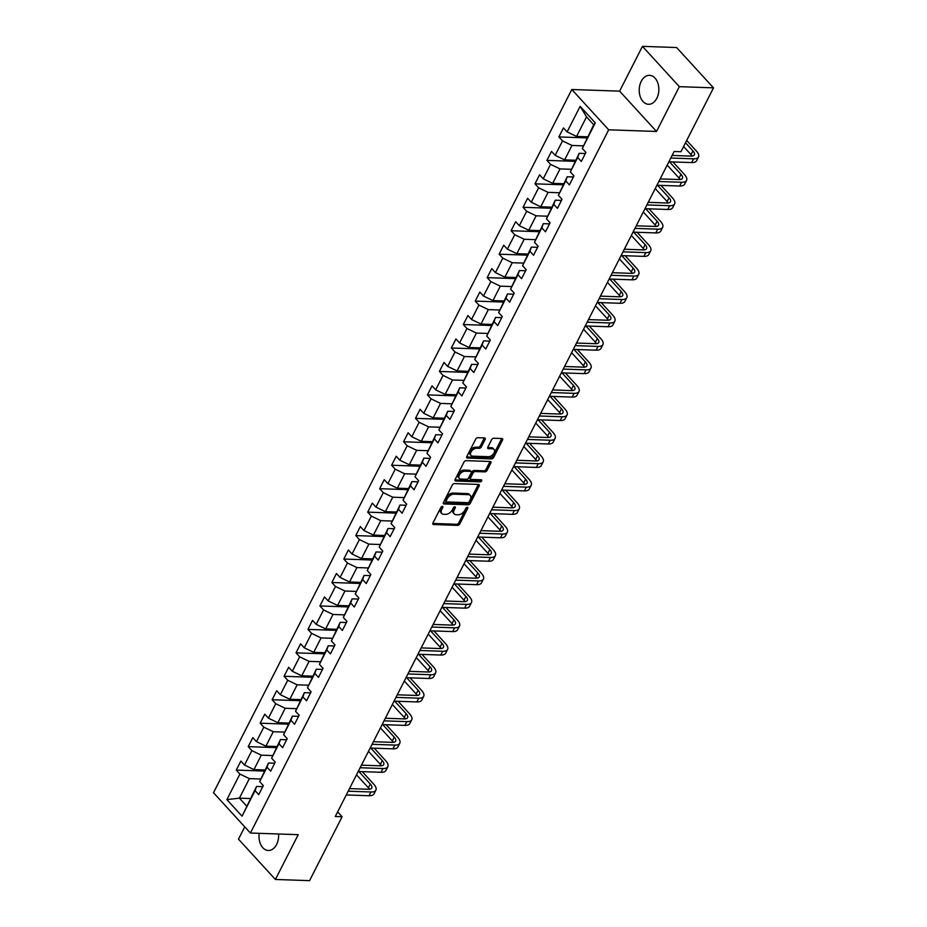 <?xml version="1.0" encoding="UTF-8"?>
<svg xmlns="http://www.w3.org/2000/svg" width="927" height="927" viewBox="0 0 927 927"><rect width="100%" height="100%" fill="white"/><g stroke="black" fill="none" stroke-linecap="round" stroke-linejoin="round"><path stroke-width="1.39" d="M442.399 506.339A1.275 0.776 137.5 0 0 440.939 507.336L432.944 523.013A1.819 1.101 137.5 0 0 432.944 524.288A1.819 1.101 137.5 0 0 433.535 524.531L457.683 525.366A1.819 1.101 137.5 0 0 459.769 523.94L467.764 508.263A1.275 0.776 137.5 0 0 465.887 508.193L464.844 510.221A5.829 3.534 137.5 0 1 458.147 514.798L456.142 514.728A5.829 3.534 137.5 0 1 454.242 513.952A5.829 3.534 137.5 0 1 454.253 509.862L455.284 507.834A1.275 0.776 137.5 0 0 453.407 507.764L452.376 509.792A5.829 3.534 137.5 0 1 445.678 514.369L443.662 514.3A5.829 3.534 137.5 0 1 441.773 513.512A5.829 3.534 137.5 0 1 441.785 509.433L442.816 507.405A1.275 0.776 137.5 0 0 442.399 506.339M641.241 81.309A14.484 9.803 -88 0 0 640.117 96.234A14.484 9.803 -88 0 0 648.529 104.287A14.484 9.803 -88 0 0 656.803 98.308A14.484 9.803 -88 0 0 657.938 83.372A14.484 9.803 -88 0 0 649.526 75.33A14.484 9.803 -88 0 0 641.241 81.309M259.224 833.327A14.484 9.803 -88 0 0 268.309 850.488A14.484 9.803 -88 0 0 276.594 844.509A14.484 9.803 -88 0 0 278.563 833.999M485.145 439.456A1.819 1.101 137.5 0 0 485.145 438.181A1.819 1.101 137.5 0 0 484.554 437.938L477.787 437.695A1.819 1.101 137.5 0 0 475.69 439.131L466.814 456.536A1.819 1.101 137.5 0 0 466.814 457.822A1.819 1.101 137.5 0 0 467.405 458.065L491.553 458.9A1.819 1.101 137.5 0 0 493.639 457.463L502.515 440.058A1.819 1.101 137.5 0 0 502.515 438.772A1.819 1.101 137.5 0 0 501.924 438.529L493.743 438.251A1.819 1.101 137.5 0 0 491.646 439.676L487.857 447.127A1.819 1.101 137.5 0 0 487.845 448.413A1.819 1.101 137.5 0 0 488.436 448.656L492.504 448.795A4.878 2.955 137.5 0 1 494.079 449.444A4.878 2.955 137.5 0 1 493.384 453.94A4.878 2.955 137.5 0 1 488.471 456.687L472.585 456.142A4.878 2.955 137.5 0 1 470.997 455.481A4.878 2.955 137.5 0 1 471.692 450.997A4.878 2.955 137.5 0 1 476.605 448.239L479.259 448.332A1.819 1.101 137.5 0 0 481.345 446.907L485.145 439.456L484.149 438.367A1.819 1.101 137.5 0 0 484.311 437.926M656.525 131.46L679.352 86.663L713.512 87.845L676.594 47.532L642.446 46.35L619.618 91.147L571.797 89.502L608.703 129.815L656.525 131.46L619.618 91.147M244.751 826.861L238.482 839.155L275.4 879.468L298.227 834.671L250.406 833.025L608.703 129.815M275.4 879.468L309.56 880.65L342.109 816.757L337.648 811.89M713.512 87.845L680.963 151.727L674.126 151.495L335.273 816.525L342.109 816.757M454.404 483.593A1.819 1.101 137.5 0 0 452.306 485.018L443.43 502.434A1.819 1.101 137.5 0 0 443.43 503.709A1.819 1.101 137.5 0 0 444.021 503.952L468.17 504.786A1.819 1.101 137.5 0 0 470.256 503.349L479.132 485.945A1.819 1.101 137.5 0 0 479.132 484.67A1.819 1.101 137.5 0 0 478.541 484.427L454.404 483.593M455.122 479.479L463.998 462.075A1.819 1.101 137.5 0 1 466.096 460.649L490.232 461.472A1.819 1.101 137.5 0 1 490.823 461.716A1.819 1.101 137.5 0 1 490.823 463.002L487.023 470.452A1.819 1.101 137.5 0 1 484.937 471.878L475.145 471.542A1.819 1.101 137.5 0 0 473.048 472.967L470.534 477.915A1.819 1.101 137.5 0 0 470.522 479.189A1.819 1.101 137.5 0 0 471.125 479.433L481.31 479.792A1.275 0.776 137.5 0 1 480.256 481.855L455.713 481.009A1.819 1.101 137.5 0 1 455.122 480.765A1.819 1.101 137.5 0 1 455.122 479.479M571.797 89.502L213.488 792.712L250.406 833.025M587.011 137.903L558.877 136.929L562.527 140.904L555.169 155.342L551.53 151.368L546.93 160.383L550.58 164.357L543.222 178.795L539.584 174.809L534.983 183.836L538.622 187.81L531.275 202.237L527.637 198.262L523.037 207.289L526.675 211.263L519.329 225.69L515.679 221.715L511.09 230.73L514.728 234.716L507.37 249.143L503.732 245.168L499.143 254.183L502.782 258.158L495.424 272.596L491.785 268.621L487.185 277.636L490.835 281.611L483.477 296.037L479.838 292.063L475.238 301.09L478.888 305.064L471.53 319.491L467.892 315.516L463.291 324.531L466.93 328.517L459.583 342.944L455.945 338.969L451.345 347.984L454.983 351.959L447.637 366.397L443.987 362.422L439.398 371.437L443.036 375.412L435.678 389.85L432.04 385.864L427.451 394.89L431.09 398.865L423.732 413.291L420.093 409.317L415.493 418.344L419.143 422.318L411.785 436.744L408.147 432.77L403.546 441.785L407.185 445.771L399.838 460.198L396.2 456.223L391.6 465.238L395.238 469.213L387.892 483.651L384.242 479.676L379.653 488.691L383.291 492.666L375.945 507.104L372.295 503.118L367.706 512.144L371.345 516.119L363.987 530.545L360.348 526.571L355.759 535.586L359.398 539.572L352.04 553.998L348.401 550.024L343.801 559.039L347.451 563.013L340.093 577.451L336.455 573.477L331.854 582.492L335.493 586.467L328.146 600.905L324.508 596.918L319.908 605.945L323.546 609.92L316.2 624.346L312.55 620.372L307.961 629.398L311.599 633.373L304.253 647.799L300.603 643.825L296.014 652.84L299.653 656.826L292.295 671.252L288.656 667.278L284.068 676.293L287.706 680.267L280.348 694.705L276.709 690.731L272.109 699.746L275.759 703.72L268.401 718.158L264.763 714.172L260.163 723.199L263.801 727.174L256.455 741.6L252.816 737.625L248.216 746.652L251.854 750.627L244.508 765.053L240.858 761.079L236.269 770.094L239.908 774.08L226.883 799.63L242.051 816.189L256.547 786.467L262.758 786.675M558.877 136.929L563.477 127.914L567.115 131.889L580.14 106.338L595.308 122.897L582.283 148.447L585.922 152.422L581.333 161.449L577.683 157.474L570.337 171.901L573.975 175.875L569.387 184.902L565.737 180.916L558.39 195.354L562.029 199.328L557.428 208.343L553.79 204.369L546.443 218.807L550.082 222.781L545.482 231.796L541.843 227.822L534.485 242.248L538.135 246.234L533.535 255.249L529.896 251.275L522.538 265.701L526.177 269.676L521.588 278.703L517.95 274.728L510.592 289.154L514.23 293.129L509.641 302.144L505.991 298.17L498.645 312.608L502.283 316.582L497.695 325.597L494.045 321.623L486.698 336.049L490.337 340.035L485.736 349.05L482.098 345.076L474.751 359.502L478.39 363.477L473.79 372.503L470.151 368.529L462.793 382.955L466.443 386.93L461.843 395.956L458.205 391.97L450.846 406.408L454.485 410.383L449.896 419.398L446.258 415.423L438.9 429.861L442.538 433.836L437.95 442.851L434.299 438.877L426.953 453.303L430.591 457.289L426.003 466.304L422.353 462.33L415.006 476.756L418.645 480.731L414.045 489.757L410.406 485.783L403.048 500.209L406.698 504.184L402.098 513.21L398.459 509.224L391.101 523.662L394.751 527.637L390.151 536.652L386.513 532.677L379.155 547.115L382.793 551.09L378.204 560.105L374.566 556.13L367.208 570.557L370.846 574.531L366.258 583.558L362.608 579.584L355.261 594.01L358.9 597.985L354.299 607.011L350.661 603.025L343.314 617.463L346.953 621.438L342.353 630.453L338.714 626.478L331.356 640.916L335.006 644.891L330.406 653.906L326.767 649.931L319.409 664.358L323.06 668.344L318.459 677.359L314.821 673.384L307.463 687.811L311.101 691.785L306.513 700.812L302.874 696.837L295.516 711.264L299.154 715.238L294.566 724.265L290.916 720.279L283.569 734.717L287.208 738.692L282.608 747.707L278.969 743.732L271.623 758.17L275.261 762.145L270.661 771.16L267.022 767.185L259.664 781.612L263.314 785.598L258.714 794.613L255.076 790.638L242.051 816.189M575.609 160.267L564.624 159.884L571.982 145.458L583.21 145.84M585.366 153.511L579.166 153.303L570.337 171.901M571.982 145.458L562.527 140.904M564.624 159.884L555.169 155.342M577.683 157.474L579.166 153.303M563.662 183.72L552.677 183.337L560.035 168.911L571.252 169.293M573.419 176.964L567.22 176.756L558.39 195.354M560.035 168.911L550.58 164.357M552.677 183.337L543.222 178.795M565.737 180.916L567.22 176.756M551.716 207.161L540.731 206.791L548.077 192.352L559.305 192.746M561.472 200.417L555.261 200.197L546.443 218.807M548.077 192.352L538.622 187.81M540.731 206.791L531.275 202.237M553.79 204.369L555.261 200.197M539.769 230.614L528.784 230.244L536.13 215.806L547.359 216.2M549.526 223.87L543.315 223.65L534.485 242.248M536.13 215.806L526.675 211.263M528.784 230.244L519.329 225.69M541.843 227.822L543.315 223.65M527.822 254.068L516.837 253.685L524.184 239.259L535.412 239.641M537.579 247.312L531.368 247.103L522.538 265.701M524.184 239.259L514.728 234.716M516.837 253.685L507.37 249.143M529.896 251.275L531.368 247.103M515.875 277.521L504.879 277.138L512.237 262.712L523.465 263.094M525.632 270.765L519.421 270.557L510.592 289.154M512.237 262.712L502.782 258.158M504.879 277.138L495.424 272.596M517.95 274.728L519.421 270.557M503.917 300.974L492.932 300.591L500.29 286.153L511.519 286.547M513.674 294.218L507.475 293.998L498.645 312.608M500.29 286.153L490.835 281.611M492.932 300.591L483.477 296.037M505.991 298.17L507.475 293.998M491.97 324.415L480.986 324.044L488.344 309.606L499.56 310M501.727 317.671L495.528 317.451L486.698 336.049M488.344 309.606L478.888 305.064M480.986 324.044L471.53 319.491M494.045 321.623L495.528 317.451M480.024 347.868L469.039 347.486L476.385 333.06L487.614 333.442M489.78 341.113L483.57 340.904L474.751 359.502M476.385 333.06L466.93 328.517M469.039 347.486L459.583 342.944M482.098 345.076L483.57 340.904M468.077 371.321L457.092 370.939L464.439 356.513L475.667 356.895M477.834 364.566L471.623 364.357L462.793 382.955M464.439 356.513L454.983 351.959M457.092 370.939L447.637 366.397M470.151 368.529L471.623 364.357M456.13 394.775L445.145 394.392L452.492 379.966L463.72 380.348M465.887 388.019L459.676 387.81L450.846 406.408M452.492 379.966L443.036 375.412M445.145 394.392L435.678 389.85M458.205 391.97L459.676 387.81M444.184 418.216L433.187 417.845L440.545 403.407L451.773 403.801M453.94 411.472L447.729 411.252L438.9 429.861M440.545 403.407L431.09 398.865M433.187 417.845L423.732 413.291M446.258 415.423L447.729 411.252M432.225 441.669L421.24 441.298L428.598 426.86L439.827 427.254M441.982 434.925L435.783 434.705L426.953 453.303M428.598 426.86L419.143 422.318M421.24 441.298L411.785 436.744M434.299 438.877L435.783 434.705M420.279 465.122L409.294 464.74L416.652 450.313L427.868 450.696M430.035 458.367L423.824 458.158L415.006 476.756M416.652 450.313L407.185 445.771M409.294 464.74L399.838 460.198M422.353 462.33L423.824 458.158M408.332 488.575L397.347 488.193L404.693 473.767L415.922 474.149M418.089 481.82L411.878 481.611L403.048 500.209M404.693 473.767L395.238 469.213M397.347 488.193L387.892 483.651M410.406 485.783L411.878 481.611M396.385 512.028L385.4 511.646L392.747 497.208L403.975 497.602M406.142 505.273L399.931 505.053L391.101 523.662M392.747 497.208L383.291 492.666M385.4 511.646L375.945 507.104M398.459 509.224L399.931 505.053M384.438 535.47L373.442 535.099L380.8 520.661L392.028 521.055M394.195 528.726L387.984 528.506L379.155 547.115M380.8 520.661L371.345 516.119M373.442 535.099L363.987 530.545M386.513 532.677L387.984 528.506M372.492 558.923L361.495 558.541L368.853 544.114L380.082 544.497M382.248 552.179L376.038 551.959L367.208 570.557M368.853 544.114L359.398 539.572M361.495 558.541L352.04 553.998M374.566 556.13L376.038 551.959M360.533 582.376L349.549 581.994L356.907 567.567L368.135 567.95M370.29 575.621L364.091 575.412L355.261 594.01M356.907 567.567L347.451 563.013M349.549 581.994L340.093 577.451M362.608 579.584L364.091 575.412M348.587 605.829L337.602 605.447L344.96 591.02L356.177 591.403M358.343 599.074L352.133 598.865L343.314 617.463M344.96 591.02L335.493 586.467M337.602 605.447L328.146 600.905M350.661 603.025L352.133 598.865M336.64 629.282L325.655 628.9L333.002 614.462L344.23 614.856M346.397 622.527L340.186 622.307L331.356 640.916M333.002 614.462L323.546 609.92M325.655 628.9L316.2 624.346M338.714 626.478L340.186 622.307M324.693 652.724L313.708 652.353L321.055 637.915L332.283 638.309M334.45 645.98L328.239 645.76L319.409 664.358M321.055 637.915L311.599 633.373M313.708 652.353L304.253 647.799M326.767 649.931L328.239 645.76M312.747 676.177L301.75 675.795L309.108 661.368L320.336 661.751M322.503 669.421L316.292 669.213L307.463 687.811M309.108 661.368L299.653 656.826M301.75 675.795L292.295 671.252M314.821 673.384L316.292 669.213M300.8 699.63L289.803 699.248L297.161 684.821L308.39 685.204M310.557 692.875L304.346 692.666L295.516 711.264M297.161 684.821L287.706 680.267M289.803 699.248L280.348 694.705M302.874 696.837L304.346 692.666M288.842 723.083L277.857 722.701L285.215 708.274L296.443 708.657M298.598 716.328L292.399 716.119L283.569 734.717M285.215 708.274L275.759 703.72M277.857 722.701L268.401 718.158M290.916 720.279L292.399 716.119M276.895 746.525L265.91 746.154L273.268 731.716L284.485 732.11M286.652 739.781L280.441 739.561L271.623 758.17M273.268 731.716L263.801 727.174M265.91 746.154L256.455 741.6M278.969 743.732L280.441 739.561M264.948 769.978L253.963 769.595L261.31 755.169L272.538 755.563M274.705 763.234L268.494 763.014L259.664 781.612M261.31 755.169L251.854 750.627M253.963 769.595L244.508 765.053M267.022 767.185L268.494 763.014M250.394 798.541L239.409 798.159L249.363 778.622L260.591 779.004M249.363 778.622L239.908 774.08M246.594 806.003L239.409 798.159L226.883 799.63M255.076 790.638L256.547 786.467M679.352 86.663L642.446 46.35M582.283 148.447L593.72 124.739L586.536 116.895L576.571 136.431L587.567 136.814M595.308 122.897L593.72 124.739M586.536 116.895L580.14 106.338M576.571 136.431L567.115 131.889M264.392 771.067L236.269 770.094M276.339 747.614L248.216 746.652M288.297 724.161L260.163 723.199M300.244 700.719L272.109 699.746M312.19 677.266L284.068 676.293M324.137 653.813L296.014 652.84M336.084 630.36L307.961 629.398M348.031 606.918L319.908 605.945M359.989 583.465L331.854 582.492M371.936 560.012L343.801 559.039M383.882 536.559L355.759 535.586M395.829 513.106L367.706 512.144M407.776 489.665L379.653 488.691M419.722 466.211L391.6 465.238M431.681 442.758L403.546 441.785M443.627 419.305L415.493 418.344M455.574 395.864L427.451 394.89M467.521 372.411L439.398 371.437M479.468 348.958L451.345 347.984M491.414 325.504L463.291 324.531M503.373 302.051L475.238 301.09M515.319 278.61L487.185 277.636M527.266 255.157L499.143 254.183M539.213 231.704L511.09 230.73M551.159 208.251L523.037 207.289M563.106 184.797L534.983 183.836M575.064 161.356L546.93 160.383M441.704 506.536L440.777 508.344A5.829 3.534 137.5 0 0 440.777 512.422L441.773 513.512M454.242 513.952L453.245 512.863A5.829 3.534 137.5 0 1 453.257 508.772L454.172 506.976M432.782 523.454L456.687 524.276A1.819 1.101 137.5 0 0 458.772 522.851L466.64 507.405M443.268 502.874L467.173 503.697A1.819 1.101 137.5 0 0 469.259 502.26L478.135 484.856A1.819 1.101 137.5 0 0 478.297 484.415M446.142 500.87A1.275 0.776 137.5 0 0 446.547 501.936L467.741 502.666A1.275 0.776 137.5 0 0 469.213 501.669L470.302 499.526A5.829 3.534 137.5 0 0 470.313 495.435A5.829 3.534 137.5 0 0 468.413 494.659L453.929 494.161A5.829 3.534 137.5 0 0 447.231 498.726L446.142 500.87L445.145 499.78A1.275 0.776 137.5 0 0 445.145 500.673L446.142 501.762M470.313 495.435L469.317 494.346A5.829 3.534 137.5 0 0 467.417 493.57L468.413 494.659M445.145 499.78L446.235 497.637A5.829 3.534 137.5 0 1 452.932 493.071L467.417 493.57M470.522 479.189L469.525 478.1A1.819 1.101 137.5 0 1 469.537 476.826L472.052 471.878A1.819 1.101 137.5 0 1 474.149 470.452L483.929 470.789A1.819 1.101 137.5 0 0 486.026 469.363L489.827 461.913A1.819 1.101 137.5 0 0 489.989 461.472M454.96 479.931L479.259 480.765A1.275 0.776 137.5 0 0 480.731 479.769M464.983 471.194A4.878 2.955 137.5 0 0 460.07 473.94A4.878 2.955 137.5 0 0 459.375 478.436A4.878 2.955 137.5 0 0 460.962 479.085L466.559 479.282A1.819 1.101 137.5 0 0 468.656 477.845L471.171 472.909A1.819 1.101 137.5 0 0 471.171 471.634A1.819 1.101 137.5 0 0 470.58 471.38L464.983 471.194L463.987 470.105A4.878 2.955 137.5 0 0 459.074 472.851A4.878 2.955 137.5 0 0 458.378 477.347L459.375 478.436M471.171 471.634L470.174 470.534A1.819 1.101 137.5 0 0 469.583 470.29L470.58 471.38M463.987 470.105L469.583 470.29M470.997 455.481L470.001 454.392A4.878 2.955 137.5 0 1 470.696 449.908A4.878 2.955 137.5 0 1 475.609 447.15L478.262 447.243A1.819 1.101 137.5 0 0 480.348 445.817L484.149 438.367M494.079 449.444L493.083 448.355A4.878 2.955 137.5 0 0 491.507 447.706L492.504 448.795M487.695 447.567L491.507 447.706M466.652 456.976L490.545 457.811A1.819 1.101 137.5 0 0 492.643 456.374L501.519 438.969A1.819 1.101 137.5 0 0 501.681 438.529M362.272 771.646L373.732 784.161A13.928 5.817 -153 0 1 375.898 790.128L373.975 793.894A13.928 5.817 -153 0 1 369.05 795.737L346.269 794.949M375.898 790.128A13.928 5.817 -153 0 1 370.962 791.982L348.181 791.194M349.502 788.599L368.471 789.259A9.282 3.882 27 0 0 371.762 788.031A9.282 3.882 27 0 0 370.313 784.045L358.853 771.531M369.467 789.225A9.282 3.882 27 0 0 368.401 787.799L356.524 774.833M374.218 748.193L385.678 760.708A13.928 5.817 -153 0 1 387.845 766.687L385.933 770.441A13.928 5.817 -153 0 1 380.997 772.284L358.216 771.507M387.845 766.687A13.928 5.817 -153 0 1 382.921 768.529L360.128 767.741M361.449 765.157L380.418 765.806A9.282 3.882 27 0 0 383.708 764.578A9.282 3.882 27 0 0 382.26 760.592L370.8 748.077M381.426 765.783A9.282 3.882 27 0 0 380.348 764.358L368.471 751.38M386.165 724.74L397.625 737.266A13.928 5.817 -153 0 1 399.792 743.234L397.88 746.988A13.928 5.817 -153 0 1 392.944 748.842L370.163 748.054M399.792 743.234A13.928 5.817 -153 0 1 394.867 745.076L372.086 744.3M373.407 741.704L392.364 742.353A9.282 3.882 27 0 0 395.655 741.125A9.282 3.882 27 0 0 394.218 737.139L382.747 724.624M393.372 742.33A9.282 3.882 27 0 0 392.295 740.905L380.418 727.927M398.112 701.287L409.572 713.813A13.928 5.817 -153 0 1 411.739 719.781L409.827 723.535A13.928 5.817 -153 0 1 404.902 725.389L382.121 724.601M411.739 719.781A13.928 5.817 -153 0 1 406.814 721.635L384.033 720.847M385.354 718.251L404.323 718.9A9.282 3.882 27 0 0 407.602 717.672A9.282 3.882 27 0 0 406.165 713.697L394.693 701.171M405.319 718.877A9.282 3.882 27 0 0 404.242 717.452L392.364 704.485M410.058 677.846L421.53 690.36A13.928 5.817 -153 0 1 423.685 696.328L421.773 700.094A13.928 5.817 -153 0 1 416.849 701.936L394.068 701.148M423.685 696.328A13.928 5.817 -153 0 1 418.761 698.182L395.98 697.394M397.301 694.798L416.269 695.459A9.282 3.882 27 0 0 419.549 694.219A9.282 3.882 27 0 0 418.112 690.244L406.64 677.718M417.266 695.424A9.282 3.882 27 0 0 416.2 693.999L404.323 681.032M422.005 654.392L433.477 666.907A13.928 5.817 -153 0 1 435.632 672.886L433.72 676.64A13.928 5.817 -153 0 1 428.795 678.483L406.014 677.707M435.632 672.886A13.928 5.817 -153 0 1 430.707 674.729L407.926 673.941M409.247 671.345L428.216 672.005A9.282 3.882 27 0 0 431.495 670.777A9.282 3.882 27 0 0 430.058 666.791L418.598 654.277M429.213 671.971A9.282 3.882 27 0 0 428.147 670.545L416.269 657.579M433.963 630.939L445.423 643.465A13.928 5.817 -153 0 1 447.59 649.433L445.667 653.187A13.928 5.817 -153 0 1 440.742 655.041L417.961 654.253M447.59 649.433A13.928 5.817 -153 0 1 442.654 651.275L419.873 650.487M421.194 647.903L440.163 648.552A9.282 3.882 27 0 0 443.454 647.324A9.282 3.882 27 0 0 442.005 643.338L430.545 630.823M441.159 648.529A9.282 3.882 27 0 0 440.093 647.104L428.216 634.126M445.91 607.486L457.37 620.012A13.928 5.817 -153 0 1 459.537 625.98L457.625 629.734A13.928 5.817 -153 0 1 452.689 631.588L429.908 630.8M459.537 625.98A13.928 5.817 -153 0 1 454.612 627.822L431.831 627.046M433.141 624.45L452.109 625.099A9.282 3.882 27 0 0 455.4 623.871A9.282 3.882 27 0 0 453.952 619.896L442.492 607.37M453.118 625.076A9.282 3.882 27 0 0 452.04 623.651L440.163 610.673M457.857 584.033L469.317 596.559A13.928 5.817 -153 0 1 471.484 602.527L469.572 606.281A13.928 5.817 -153 0 1 464.636 608.135L441.855 607.347M471.484 602.527A13.928 5.817 -153 0 1 466.559 604.381L443.778 603.593M445.099 600.997L464.056 601.658A9.282 3.882 27 0 0 467.347 600.418A9.282 3.882 27 0 0 465.91 596.443L454.439 583.917M465.064 601.623A9.282 3.882 27 0 0 463.987 600.198L452.109 587.231M469.804 560.592L481.264 573.106A13.928 5.817 -153 0 1 483.43 579.074L481.519 582.84A13.928 5.817 -153 0 1 476.594 584.682L453.813 583.894M483.43 579.074A13.928 5.817 -153 0 1 478.506 580.928L455.725 580.14M457.046 577.544L476.014 578.205A9.282 3.882 27 0 0 479.294 576.965A9.282 3.882 27 0 0 477.857 572.99L466.385 560.464M477.011 578.17A9.282 3.882 27 0 0 475.933 576.745L464.056 563.778M481.75 537.139L493.222 549.653A13.928 5.817 -153 0 1 495.377 555.632L493.465 559.387A13.928 5.817 -153 0 1 488.541 561.229L465.76 560.453M495.377 555.632A13.928 5.817 -153 0 1 490.453 557.475L467.671 556.687M468.992 554.103L487.961 554.752A9.282 3.882 27 0 0 491.24 553.523A9.282 3.882 27 0 0 489.804 549.537L478.332 537.023M488.958 554.717A9.282 3.882 27 0 0 487.892 553.303L476.014 540.325M493.697 513.685L505.169 526.212A13.928 5.817 -153 0 1 507.324 532.179L505.412 535.933A13.928 5.817 -153 0 1 500.487 537.787L477.706 537M507.324 532.179A13.928 5.817 -153 0 1 502.399 534.022L479.618 533.245M480.939 530.65L499.908 531.298A9.282 3.882 27 0 0 503.187 530.07A9.282 3.882 27 0 0 501.75 526.084L490.29 513.57M500.904 531.275A9.282 3.882 27 0 0 499.838 529.85L487.961 516.872M505.655 490.232L517.115 502.758A13.928 5.817 -153 0 1 519.282 508.726L517.359 512.48A13.928 5.817 -153 0 1 512.434 514.334L489.653 513.546M519.282 508.726A13.928 5.817 -153 0 1 514.346 510.58L491.565 509.792M492.886 507.196L511.855 507.845A9.282 3.882 27 0 0 515.145 506.617A9.282 3.882 27 0 0 513.697 502.643L502.237 490.116M512.851 507.822A9.282 3.882 27 0 0 511.785 506.397L499.908 493.431M517.602 466.791L529.062 479.305A13.928 5.817 -153 0 1 531.229 485.273L529.317 489.039A13.928 5.817 -153 0 1 524.381 490.881L501.6 490.093M531.229 485.273A13.928 5.817 -153 0 1 526.304 487.127L503.523 486.339M504.833 483.743L523.801 484.404A9.282 3.882 27 0 0 527.092 483.164A9.282 3.882 27 0 0 525.644 479.189L514.184 466.663M524.809 484.369A9.282 3.882 27 0 0 523.732 482.944L511.855 469.977M529.549 443.338L541.009 455.852A13.928 5.817 -153 0 1 543.176 461.82L541.264 465.586A13.928 5.817 -153 0 1 536.327 467.428L513.546 466.64M543.176 461.82A13.928 5.817 -153 0 1 538.251 463.674L515.47 462.886M516.791 460.29L535.748 460.951A9.282 3.882 27 0 0 539.039 459.722A9.282 3.882 27 0 0 537.602 455.736L526.13 443.222M536.756 460.916A9.282 3.882 27 0 0 535.679 459.491L523.801 446.524M541.495 419.885L552.955 432.399A13.928 5.817 -153 0 1 555.122 438.378L553.21 442.133A13.928 5.817 -153 0 1 548.286 443.975L525.505 443.199M555.122 438.378A13.928 5.817 -153 0 1 550.198 440.221L527.417 439.433M528.738 436.849L547.706 437.498A9.282 3.882 27 0 0 550.986 436.269A9.282 3.882 27 0 0 549.549 432.283L538.077 419.769M548.703 437.474A9.282 3.882 27 0 0 547.625 436.049L535.748 423.071M553.442 396.432L564.914 408.958A13.928 5.817 -153 0 1 567.069 414.925L565.157 418.68A13.928 5.817 -153 0 1 560.232 420.534L537.451 419.746M567.069 414.925A13.928 5.817 -153 0 1 562.144 416.768L539.363 415.991M540.684 413.396L559.653 414.045A9.282 3.882 27 0 0 562.932 412.816A9.282 3.882 27 0 0 561.495 408.842L550.024 396.316M560.65 414.021A9.282 3.882 27 0 0 559.584 412.596L547.706 399.618M565.389 372.978L576.861 385.505A13.928 5.817 -153 0 1 579.016 391.472L577.104 395.226A13.928 5.817 -153 0 1 572.179 397.08L549.398 396.292M579.016 391.472A13.928 5.817 -153 0 1 574.091 393.326L551.31 392.538M552.631 389.943L571.6 390.603A9.282 3.882 27 0 0 574.879 389.363A9.282 3.882 27 0 0 573.442 385.389L561.982 372.863M572.596 390.568A9.282 3.882 27 0 0 571.53 389.143L559.653 376.177M577.347 349.537L588.807 362.051A13.928 5.817 -153 0 1 590.974 368.019L589.051 371.785A13.928 5.817 -153 0 1 584.126 373.627L561.345 372.839M590.974 368.019A13.928 5.817 -153 0 1 586.038 369.873L563.257 369.085M564.578 366.489L583.547 367.15A9.282 3.882 27 0 0 586.837 365.91A9.282 3.882 27 0 0 585.389 361.936L573.929 349.409M584.543 367.115A9.282 3.882 27 0 0 583.477 365.69L571.6 352.723M589.294 326.084L600.754 338.598A13.928 5.817 -153 0 1 602.921 344.577L601.009 348.332A13.928 5.817 -153 0 1 596.073 350.174L573.292 349.398M602.921 344.577A13.928 5.817 -153 0 1 597.996 346.42L575.215 345.632M576.536 343.048L595.493 343.697A9.282 3.882 27 0 0 598.784 342.469A9.282 3.882 27 0 0 597.336 338.482L585.876 325.968M596.501 343.662A9.282 3.882 27 0 0 595.424 342.248L583.547 329.27M601.241 302.631L612.701 315.157A13.928 5.817 -153 0 1 614.868 321.124L612.956 324.879A13.928 5.817 -153 0 1 608.019 326.733L585.238 325.945M614.868 321.124A13.928 5.817 -153 0 1 609.943 322.967L587.162 322.179M588.483 319.595L607.44 320.244A9.282 3.882 27 0 0 610.731 319.015A9.282 3.882 27 0 0 609.294 315.029L597.822 302.515M608.448 320.221A9.282 3.882 27 0 0 607.37 318.795L595.493 305.817M613.187 279.178L624.647 291.704A13.928 5.817 -153 0 1 626.814 297.671L624.902 301.426A13.928 5.817 -153 0 1 619.978 303.28L597.197 302.492M626.814 297.671A13.928 5.817 -153 0 1 621.89 299.514L599.109 298.737M600.429 296.142L619.398 296.791A9.282 3.882 27 0 0 622.677 295.562A9.282 3.882 27 0 0 621.241 291.588L609.769 279.062M620.395 296.767A9.282 3.882 27 0 0 619.317 295.342L607.44 282.376M625.134 255.725L636.606 268.251A13.928 5.817 -153 0 1 638.761 274.218L636.849 277.984A13.928 5.817 -153 0 1 631.924 279.827L609.143 279.039M638.761 274.218A13.928 5.817 -153 0 1 633.836 276.072L611.055 275.284M612.376 272.689L631.345 273.349A9.282 3.882 27 0 0 634.624 272.109A9.282 3.882 27 0 0 633.187 268.135L621.716 255.609M632.341 273.314A9.282 3.882 27 0 0 631.275 271.889L619.398 258.923M637.081 232.283L648.552 244.798A13.928 5.817 -153 0 1 650.708 250.765L648.796 254.531A13.928 5.817 -153 0 1 643.871 256.373L621.09 255.585M650.708 250.765A13.928 5.817 -153 0 1 645.783 252.619L623.002 251.831M624.323 249.236L643.292 249.896A9.282 3.882 27 0 0 646.571 248.668A9.282 3.882 27 0 0 645.134 244.682L633.674 232.167M644.288 249.861A9.282 3.882 27 0 0 643.222 248.436L631.345 235.47M649.039 208.83L660.499 221.344A13.928 5.817 -153 0 1 662.666 227.324L660.742 231.078A13.928 5.817 -153 0 1 655.818 232.92L633.037 232.144M662.666 227.324A13.928 5.817 -153 0 1 657.73 229.166L634.949 228.378M636.27 225.794L655.238 226.443A9.282 3.882 27 0 0 658.529 225.215A9.282 3.882 27 0 0 657.081 221.229L645.621 208.714M656.235 226.42A9.282 3.882 27 0 0 655.169 224.994L643.292 212.016M660.986 185.377L672.446 197.903A13.928 5.817 -153 0 1 674.613 203.87L672.701 207.625A13.928 5.817 -153 0 1 667.764 209.479L644.983 208.691M674.613 203.87A13.928 5.817 -153 0 1 669.688 205.713L646.907 204.937M648.228 202.341L667.185 202.99A9.282 3.882 27 0 0 670.476 201.762A9.282 3.882 27 0 0 669.027 197.775L657.567 185.261M668.193 202.967A9.282 3.882 27 0 0 667.116 201.541L655.238 188.563M672.932 161.924L684.393 174.45A13.928 5.817 -153 0 1 686.559 180.417L684.647 184.172A13.928 5.817 -153 0 1 679.711 186.026L656.93 185.238M686.559 180.417A13.928 5.817 -153 0 1 681.635 182.271L658.854 181.483M660.175 178.888L679.132 179.548A9.282 3.882 27 0 0 682.423 178.308A9.282 3.882 27 0 0 680.986 174.334L669.514 161.808M680.14 179.514A9.282 3.882 27 0 0 679.062 178.088L667.185 165.122M686.698 140.464L696.351 150.997A13.928 5.817 -153 0 1 698.506 156.964L696.594 160.73A13.928 5.817 -153 0 1 691.669 162.573L668.888 161.785M698.506 156.964A13.928 5.817 -153 0 1 693.581 158.818L670.8 158.03M672.121 155.435L691.09 156.095A9.282 3.882 27 0 0 694.369 154.855A9.282 3.882 27 0 0 692.933 150.881L685.516 142.781M692.087 156.06A9.282 3.882 27 0 0 691.009 154.635L683.605 146.547M440.777 508.344L441.785 509.433M454.404 506.86L455.284 507.834M453.257 508.772L454.253 509.862M466.872 507.289L467.764 508.263M458.772 522.851L459.769 523.94M456.687 524.276L457.683 525.366M432.758 523.674L433.535 524.531M441.924 506.432L442.816 507.405M478.135 484.856L479.132 485.945M469.259 502.26L470.256 503.349M467.173 503.697L468.17 504.786M443.245 503.094L444.021 503.952M452.932 493.071L453.929 494.161M446.235 497.637L447.231 498.726M489.827 461.913L490.823 463.002M486.026 469.363L487.023 470.452M483.929 470.789L484.937 471.878M474.149 470.452L475.145 471.542M472.052 471.878L473.048 472.967M469.537 476.826L470.534 477.915M479.259 480.765L480.256 481.855M454.937 480.151L455.713 481.009M480.348 445.817L481.345 446.907M478.262 447.243L479.259 448.332M475.609 447.15L476.605 448.239M487.66 447.799L488.436 448.656M501.519 438.969L502.515 440.058M492.643 456.374L493.639 457.463M490.545 457.811L491.553 458.9M466.629 457.208L467.405 458.065M369.05 795.737L370.962 791.982M368.401 787.799L370.313 784.045M380.997 772.284L382.921 768.529M380.348 764.358L382.26 760.592M392.944 748.842L394.867 745.076M392.295 740.905L394.218 737.139M404.902 725.389L406.814 721.635M404.242 717.452L406.165 713.697M416.849 701.936L418.761 698.182M416.2 693.999L418.112 690.244M428.795 678.483L430.707 674.729M428.147 670.545L430.058 666.791M440.742 655.041L442.654 651.275M440.093 647.104L442.005 643.338M452.689 631.588L454.612 627.822M452.04 623.651L453.952 619.896M464.636 608.135L466.559 604.381M463.987 600.198L465.91 596.443M476.594 584.682L478.506 580.928M475.933 576.745L477.857 572.99M488.541 561.229L490.453 557.475M487.892 553.303L489.804 549.537M500.487 537.787L502.399 534.022M499.838 529.85L501.75 526.084M512.434 514.334L514.346 510.58M511.785 506.397L513.697 502.643M524.381 490.881L526.304 487.127M523.732 482.944L525.644 479.189M536.327 467.428L538.251 463.674M535.679 459.491L537.602 455.736M548.286 443.975L550.198 440.221M547.625 436.049L549.549 432.283M560.232 420.534L562.144 416.768M559.584 412.596L561.495 408.842M572.179 397.08L574.091 393.326M571.53 389.143L573.442 385.389M584.126 373.627L586.038 369.873M583.477 365.69L585.389 361.936M596.073 350.174L597.996 346.42M595.424 342.248L597.336 338.482M608.019 326.733L609.943 322.967M607.37 318.795L609.294 315.029M619.978 303.28L621.89 299.514M619.317 295.342L621.241 291.588M631.924 279.827L633.836 276.072M631.275 271.889L633.187 268.135M643.871 256.373L645.783 252.619M643.222 248.436L645.134 244.682M655.818 232.92L657.73 229.166M655.169 224.994L657.081 221.229M667.764 209.479L669.688 205.713M667.116 201.541L669.027 197.775M679.711 186.026L681.635 182.271M679.062 178.088L680.986 174.334M691.669 162.573L693.581 158.818M691.009 154.635L692.933 150.881"/></g></svg>
